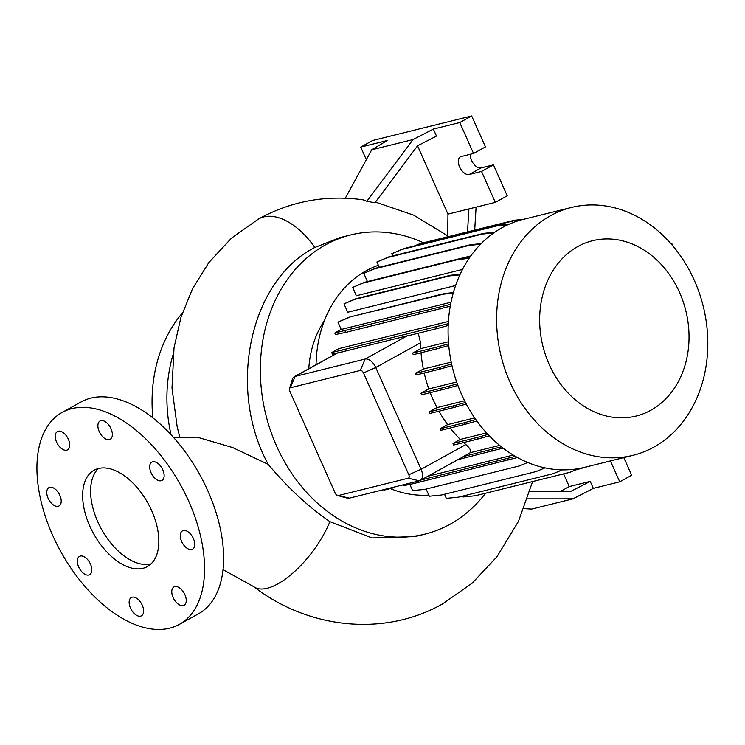 <?xml version="1.0" encoding="UTF-8"?>
<svg xmlns="http://www.w3.org/2000/svg" width="745" height="745" viewBox="0 0 745 745"><rect width="100%" height="100%" fill="white"/><g stroke="black" fill="none" stroke-linecap="round" stroke-linejoin="round"><path stroke-width="1.12" d="M151.691 510.725A55.046 31.15 -118.9 0 0 94.149 470.207A55.046 31.15 -118.9 0 0 89.791 526.072A55.046 31.15 -118.9 0 0 147.342 566.591A55.046 31.15 -118.9 0 0 151.691 510.725M98.405 468.531A55.046 31.15 -118.9 0 0 97.744 521.686A55.046 31.15 -118.9 0 0 151.03 563.881M162.792 469.806A10.458 5.923 -118.9 0 0 151.859 462.114A10.458 5.923 -118.9 0 0 151.03 472.721A10.458 5.923 -118.9 0 0 161.963 480.423A10.458 5.923 -118.9 0 0 162.792 469.806M110.996 428.673A10.458 5.923 -118.9 0 0 100.063 420.972A10.458 5.923 -118.9 0 0 99.234 431.588A10.458 5.923 -118.9 0 0 110.167 439.289A10.458 5.923 -118.9 0 0 110.996 428.673M68.363 439.243A10.458 5.923 -118.9 0 0 57.421 431.541A10.458 5.923 -118.9 0 0 56.601 442.158A10.458 5.923 -118.9 0 0 67.534 449.85A10.458 5.923 -118.9 0 0 68.363 439.243M59.851 495.323A10.458 5.923 -118.9 0 0 48.919 487.63A10.458 5.923 -118.9 0 0 48.09 498.237A10.458 5.923 -118.9 0 0 59.023 505.939A10.458 5.923 -118.9 0 0 59.851 495.323M90.462 564.077A10.458 5.923 -118.9 0 0 79.529 556.375A10.458 5.923 -118.9 0 0 78.7 566.992A10.458 5.923 -118.9 0 0 89.633 574.684A10.458 5.923 -118.9 0 0 90.462 564.077M142.258 605.21A10.458 5.923 -118.9 0 0 131.316 597.509A10.458 5.923 -118.9 0 0 130.496 608.125A10.458 5.923 -118.9 0 0 141.429 615.826A10.458 5.923 -118.9 0 0 142.258 605.21M184.89 594.64A10.458 5.923 -118.9 0 0 173.958 586.939A10.458 5.923 -118.9 0 0 173.129 597.555A10.458 5.923 -118.9 0 0 184.062 605.257A10.458 5.923 -118.9 0 0 184.89 594.64M193.402 538.561A10.458 5.923 -118.9 0 0 182.46 530.859A10.458 5.923 -118.9 0 0 181.64 541.475A10.458 5.923 -118.9 0 0 192.573 549.167A10.458 5.923 -118.9 0 0 193.402 538.561M173.79 437.743L197.108 437.157L232.57 447.531L268.247 464.386C287.607 487.593 308.16 506.675 329.895 521.63L372.062 537.946L414.993 536.596L424.883 534.146A154.122 125.635 -103.9 0 1 270.528 430.629A154.122 125.635 -103.9 0 1 325.584 244.826A154.122 125.635 -103.9 0 1 350.709 234.945A154.122 125.635 -103.9 0 1 423.495 242.796M350.709 234.945L339.944 237.618L314.716 247.517C249.473 280.679 226.927 389.095 268.247 464.386M314.828 247.461A63.297 35.797 60.9 0 0 263.693 216.944A63.297 35.797 60.9 0 0 258.58 218.956L259.167 218.62C291.668 201.01 326.291 194.743 363.057 199.818L366.866 201.271L413.037 139.557L433.367 129.081L459.767 122.534L471.678 115.959L372.64 140.507L360.729 147.082L366.326 159.663M433.367 129.081L436.477 136.065L417.545 145.815L374.931 202.78L366.866 201.271M171.033 434.717A137.611 112.169 -103.9 0 1 173.157 354.434M152.855 417.88A137.611 112.169 -103.9 0 1 182.311 313.096M485.563 493.209A154.122 125.635 -103.9 0 1 450.008 524.266A154.122 125.635 -103.9 0 1 424.883 534.146M650.804 410.281A90.331 73.634 -103.9 0 1 549.149 364.37A90.331 73.634 -103.9 0 1 577.887 246.493A90.331 73.634 -103.9 0 1 679.542 292.403A90.331 73.634 -103.9 0 1 650.804 410.281M653.756 447.168A127.702 104.095 -103.9 0 1 632.943 455.344A127.702 104.095 -103.9 0 1 505.054 369.576A127.702 104.095 -103.9 0 1 550.667 215.622A127.702 104.095 -103.9 0 1 571.49 207.445A127.702 104.095 -103.9 0 1 699.378 293.213A127.702 104.095 -103.9 0 1 653.756 447.168M632.943 455.344L584.415 467.376A127.702 104.095 -103.9 0 1 456.527 381.608A127.702 104.095 -103.9 0 1 502.139 227.653A127.702 104.095 -103.9 0 1 522.962 219.468L571.49 207.445M428.813 495.08A118.362 96.477 -103.9 0 1 390.343 488.59M316.076 364.715A118.362 96.477 -103.9 0 1 366.168 270.761A118.362 96.477 -103.9 0 1 378.395 265.295M308.793 368.728A95.779 78.067 -103.9 0 1 324.392 320.695M179.266 624.422L198.338 613.889A121.1 68.54 -118.9 0 0 207.902 490.992A121.1 68.54 -118.9 0 0 81.298 401.853L62.226 412.376A121.1 68.54 -118.9 0 0 52.653 535.273A121.1 68.54 -118.9 0 0 179.266 624.422A121.1 68.54 -118.9 0 0 188.83 501.515A121.1 68.54 -118.9 0 0 62.226 412.376M427.919 476.213L513.24 455.065M448.276 323.693L331.693 352.562L338.789 348.641L448.406 321.467M459.87 274.877L449.403 275.929L354.722 299.397L343.976 303.858L347.719 312.257L455.605 285.521M469.08 258.394L458.091 259.502L363.42 282.97L352.674 287.43L356.371 295.737L462.533 269.42M480.525 244.258L469.192 245.403L374.512 268.871L363.765 273.331L367.425 281.554L470.793 255.926M289.488 388.657L292.338 379.363A11.007 6.23 61.1 0 1 294.303 376.728A11.007 6.23 61.1 0 1 295.178 376.393L365.125 359.053A11.007 6.23 61.1 0 1 375.759 367.499L421.083 469.294A11.007 6.23 61.1 0 1 420.217 480.469A11.007 6.23 61.1 0 1 419.333 480.814L349.386 498.154A11.007 6.23 61.1 0 1 346.993 498.07L337.615 495.527A3.297 1.872 -118.9 0 0 338.332 495.546L408.279 478.206A3.297 1.872 -118.9 0 0 408.8 474.761L363.476 372.956A3.297 1.872 -118.9 0 0 360.291 370.423L290.345 387.763A3.297 1.872 -118.9 0 0 289.488 388.657A3.297 1.872 -118.9 0 0 289.824 391.218L335.148 493.013A3.297 1.872 -118.9 0 0 337.615 495.527M451.992 365.721L439.857 369.101L439.159 367.536L415.347 373.441L423.337 369.036A118.362 96.477 -103.9 0 1 421.027 352.767M423.337 369.036L451.219 362.117M501.422 446.814L463.241 456.592L470.346 452.662C471.324 450.706 469.834 448.006 465.858 444.579A118.362 96.477 -103.9 0 1 463.613 442.567M470.346 452.662L499.662 445.398M457.886 385.426L445.501 388.881L444.802 387.307L420.99 393.211L428.813 388.899A118.362 96.477 -103.9 0 1 424.184 372.994M428.813 388.899L456.657 381.989M489.316 435.834L477.517 439.122L476.819 437.557L452.997 443.461L460.326 439.42A118.362 96.477 -103.9 0 1 450.176 428.003M460.326 439.42L486.569 432.92M476.875 421.009L464.619 424.426L463.921 422.862L440.109 428.766L447.605 424.622A118.362 96.477 -103.9 0 1 438.945 411.193M447.605 424.622L474.686 417.908M466.277 404.041L453.845 407.506L453.146 405.941L429.325 411.845L436.998 407.608A118.362 96.477 -103.9 0 1 430.21 392.671M436.998 407.608L464.582 400.773M448.751 345.531L437.073 348.781L436.384 347.217L412.562 353.121L420.739 348.613A118.362 96.477 -103.9 0 1 420.534 342.784L418.243 333.238M420.739 348.613L448.443 341.741M412.562 353.121L413.261 354.685L437.073 348.781M452.997 443.461L453.696 445.026L477.517 439.122M440.109 428.766L440.807 430.331L464.619 424.426M429.325 411.845L430.023 413.41L453.845 407.506M420.99 393.211L421.689 394.785L445.501 388.881M415.347 373.441L416.045 375.005L439.857 369.101M337.103 353.111L407.18 335.837A11.007 6.23 61.1 0 1 408.223 335.725L437.24 328.526L436.542 326.962M463.241 456.592A11.007 6.23 61.1 0 1 462.496 457.132L420.217 480.469M331.693 352.562L332.391 354.126L337.83 352.851L295.178 376.393L290.345 387.763M671.049 243.82L671.748 243.354L672.931 246.008M563.611 473.867L569.264 486.578L590.226 481.382L571.294 491.132L529.993 491.141M569.264 486.578L561.004 491.141M523.977 508.63L531.669 509.086L572.998 498.843L593.337 488.366L619.728 481.829L631.648 475.245L623.798 457.616M619.728 481.829L610.425 460.931M593.337 488.366L590.226 481.382M572.998 498.843L527.544 498.852M417.554 145.815L447.959 214.113L495.313 202.379L481.54 171.434L469.154 174.507A9.909 5.606 61.1 0 1 459.907 167.578A9.909 5.606 61.1 0 1 460.373 156.85A9.909 5.606 61.1 0 1 461.155 156.543L473.541 153.47L485.461 146.895L471.678 115.959M495.313 202.379L507.233 195.795L493.46 164.859L481.074 167.923A9.909 5.606 61.1 0 1 473.746 164.021A9.909 5.606 61.1 0 1 470.235 154.29M345.308 198.198L371.699 149.801L387.121 140.544L360.729 147.082M371.699 149.801L413.037 139.557M473.541 153.47L459.767 122.534M481.54 171.434L493.46 164.859M447.959 214.113L447.708 235.699M476.102 207.138L474.695 230.103M467.515 231.881L468.912 208.917M670.845 243.578L671.748 243.354M395.595 486.699L392.792 487.975L392.559 487.444M392.792 487.975L383.861 490.191L383.628 489.661M453.36 292.627L444.616 293.502L349.936 316.979L337.941 322.119L341.21 329.448L451.004 302.228M450.25 306.195L345.671 332.419L335.492 334.552L334.794 332.987L341.21 329.448M453.193 293.204L443.368 294.191L444.616 293.502M443.368 294.191L349.936 316.979M348.688 317.659L337.941 322.119M450.585 304.342L334.794 332.987M440.351 308.952L439.652 307.387M345.671 332.419L344.972 330.854M475.822 419.537L463.921 422.862M562.382 469.872L553.19 473.68L458.52 497.148L446.329 498.377L444.504 494.261M448.192 325.481L437.24 328.526M342.504 351.873L341.871 350.429M457.309 383.824L444.802 387.307M544.995 467.879L536.186 471.538L441.506 495.006L429.325 496.226L426.131 489.055M493.749 232.915L482.35 234.06L387.67 257.528L376.923 261.989L379.289 267.306M494.699 232.254L483.598 233.371L388.918 256.839L376.923 261.989M482.35 234.06L483.598 233.371M387.67 257.528L388.918 256.839M465.467 402.505L453.146 405.941M520.066 220.241L513.221 220.93L418.541 244.397L415.356 245.729M523.511 219.337L514.469 220.241L419.789 243.717L414.332 245.98M513.221 220.93L514.469 220.241M418.541 244.397L419.789 243.717M469.49 257.789L459.339 258.813L364.668 282.281L352.674 287.43M458.091 259.502L459.339 258.813M363.42 282.97L364.668 282.281M515.419 456.359L421.074 479.994M527.749 462.477L519.461 465.914L424.79 489.381L412.6 490.61L409.825 484.39M517.505 457.542L413.363 483.645L403.185 485.777L402.794 484.911M508.034 460.177L507.336 458.613M413.363 483.645L412.823 482.425M588.541 466.351L575.438 470.021M503.089 448.108L457.952 459.637M492.138 451.163L491.439 449.598M481.14 243.634L470.44 244.714L375.759 268.181L363.765 273.331M469.192 245.403L470.44 244.714M374.512 268.871L375.759 268.181M451.628 364.063L439.159 367.536M579.042 468.521L569.972 472.293L475.301 495.76L463.111 496.98L462.719 496.105M487.984 434.447L476.819 437.557M460.14 274.281L450.651 275.24L355.97 298.708L343.976 303.858M449.403 275.929L450.651 275.24M354.722 299.397L355.97 298.708M507.904 224.748L497.176 225.819L402.496 249.296L391.749 253.747L392.708 255.898M509.533 224.012L498.424 225.13L403.743 248.606L391.749 253.747M497.176 225.819L498.424 225.13M402.496 249.296L403.743 248.606M448.602 343.817L436.384 347.217M532.601 481.549L518.464 521.37L496.896 556.804L472.023 583.298L442.549 603.925C384.252 637.05 308.383 628.948 253.784 586.678A63.297 25.907 -53.1 0 0 267.138 588.28A63.297 25.907 -53.1 0 0 329.895 521.63M363.476 372.956L375.759 367.499L420.534 342.784M408.8 474.761L421.083 469.294L465.858 444.579M360.291 370.423L365.125 359.053L407.18 335.837M469.154 174.507L481.074 167.923M349.386 498.154L338.332 495.546M408.279 478.206L419.333 480.814M253.784 586.678L223.034 569.664M448.797 236.519L413.708 215.165L375.452 202.081M294.303 376.728L337.057 353.139M258.58 218.956L231.49 238.111L208.777 262.65L192.573 288.641L180.914 317.398L174.023 347.831L171.993 388.108L177.142 426.559L179.834 437.343"/></g></svg>
